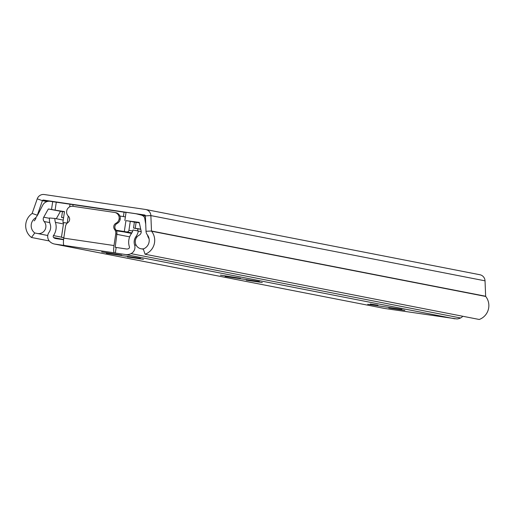 <?xml version="1.0" encoding="UTF-8"?>
<svg xmlns="http://www.w3.org/2000/svg" width="514" height="514" viewBox="0 0 514 514"><rect width="100%" height="100%" fill="white"/><g stroke="black" fill="none" stroke-linecap="round" stroke-linejoin="round"><path stroke-width="0.77" d="M144.697 215.006L144.62 214.987A0.932 0.912 -79 0 1 145.391 215.867L146.008 231.281A5.969 5.847 101 0 0 147.28 234.75A9.066 8.879 -79 0 1 143.271 248.982L145.089 254.244A14.662 14.36 -79 0 0 151.566 231.229A0.373 0.366 101 0 1 151.489 231.011L150.872 215.597A6.528 6.393 -79 0 0 145.443 209.455L44.236 194.523A6.528 6.393 -79 0 0 37.246 198.834L32.151 213.413A0.373 0.366 101 0 1 32.016 213.593A14.662 14.36 -79 0 0 31.482 237.481L34.759 232.97L47.763 235.508L37.374 233.472A7.273 7.125 101 0 0 44.14 221.508A3.733 3.656 101 0 1 43.722 217.197L48.342 208.98L62.464 211.639M145.282 215.456L142.783 215.09M144.62 214.987L43.414 200.062A0.932 0.912 -79 0 0 42.411 200.678L37.316 215.25A5.969 5.847 101 0 1 35.087 218.199A9.066 8.879 -79 0 0 34.759 232.97M145.732 209.506L479.89 274.739A6.528 6.393 -79 0 1 485.03 280.83L485.646 296.244A0.373 0.366 101 0 0 485.724 296.462A14.662 14.36 -79 0 1 479.247 319.477L145.089 254.244M49.248 240.95L31.482 237.481M126.65 220.744L139.236 222.389L141.125 231.004A3.733 3.656 101 0 1 139.204 235.161A7.273 7.125 -79 0 0 143.901 248.725M149.131 239.113A7.273 7.125 -79 0 0 148.507 237.789A7.459 7.305 101 0 1 147.537 235.155L147.524 235.078M145.404 216.137L136.808 213.952A7.459 7.305 -79 0 0 135.857 213.74L126.065 212.301L124.844 220.474M126.039 212.468L124.054 212.173A63.8 0.585 8.5 0 1 73.116 204.662L49.749 201.25A7.459 7.305 101 0 0 42.675 205.266L37.522 215.289M123.399 216.574L124.054 212.173M132.696 231.049L128.937 230.317L130.286 221.316L126.682 220.699M145.725 224.265L144.787 218.591L145.507 218.733M142.185 215.507A3.733 3.656 101 0 1 144.787 218.591M145.295 215.482L143.001 215.128M56.289 218.733L60.446 211.344M137.591 230.882L137.893 228.878L140.752 229.295M116.389 230.754L121.246 231.473L116.402 230.792M56.289 202.182L55.094 210.149L64.501 211.614L62.881 222.459L67.199 223.095L68.246 216.079M69.621 206.885L70.026 204.206M73.116 204.662L72.872 206.294M130.286 221.316L134.392 222.119L133.512 228.023L140.714 229.115M139.339 222.858L134.392 222.119M139.313 222.735L133.807 221.662M125.936 220.634L124.311 231.518L131.867 232.874M128.937 230.317A1.863 1.825 101 0 1 126.855 231.898M35.941 218.366L35.762 218.72A7.459 7.305 101 0 1 34.091 220.885M137.893 228.878L133.512 228.023M116.434 230.857L131.77 233.028M116.164 230.343L117.95 230.58L116.138 230.291M67.212 223.134L62.881 222.459M116.113 230.246A38.242 0.353 8.5 0 1 124.311 231.518M63.82 237.757L61.449 237.295L63.839 237.648M63.646 222.607L61.449 237.295M63.569 217.846L61.59 217.454L63.588 217.711M52.717 201.482L51.529 209.449L55.094 210.149M62.586 211.575L64.475 211.807M57.369 210.56L62.47 211.556L61.59 217.454M133.813 221.585L139.3 222.658M125.377 216.889A38.242 0.353 -171.5 0 0 119.884 216.034M48.342 208.98L51.529 209.449M370.202 303.973L377.957 305.194L370.202 303.973M388.796 307.982L404.865 310.366L388.796 307.982M401.858 309.344L367.709 304.288L401.858 309.344M246.225 280.149L262.294 282.533L246.225 280.149M259.281 281.511L225.138 276.455L259.281 281.511M127.414 256.955L143.483 259.345L127.414 256.955M140.47 258.317L106.327 253.261L140.47 258.317M141.209 231.653L132.985 229.976A9.329 9.136 101 0 1 131.417 233.568A14.553 14.251 -79 0 0 129.406 246.784A1.491 1.458 101 0 1 128.648 248.609A4.106 4.016 101 0 1 126.309 248.982L115.2 247.298L116.871 234.037A5.596 5.481 -79 0 0 115.734 229.707A4.106 4.016 101 0 1 117.141 223.436A5.596 5.481 -79 0 0 120.199 219.208L119.12 218.771A5.596 5.481 -79 0 0 114.526 212.436L72.956 206.307A5.596 5.481 -79 0 0 66.704 211.042L66.672 211.26A5.596 5.481 -79 0 0 68.362 216.188A4.106 4.016 101 0 1 67.874 222.594A5.596 5.481 -79 0 0 65.516 226.411L63.768 238.136A7.087 1.439 -81.6 0 0 64.128 245.422L54.947 244.111A9.702 9.496 101 0 1 49.916 241.676A7.087 6.939 101 0 1 49.01 232.341A8.956 8.77 -79 0 0 50.205 224.2A14.925 14.617 101 0 1 49.485 217.987L54.947 218.469A9.329 9.136 101 0 0 55.396 222.356A14.553 14.251 -79 0 1 53.456 235.585A1.491 1.458 101 0 0 53.649 237.545A4.106 4.016 101 0 0 55.775 238.58L63.563 239.73M116.164 247.485L115.335 253.023L114.371 252.83A7.087 1.439 98.4 0 1 114.005 245.544L115.759 233.819A5.596 5.481 -79 0 0 114.622 229.495A4.106 4.016 101 0 1 116.029 223.217A5.596 5.481 -79 0 0 119.081 218.99L119.12 218.771M220.461 275.131L240.533 278.28L220.467 275.099M101.65 251.937L121.722 255.085L101.656 251.905M462.773 316.258A7.087 6.939 101 0 1 460.563 317.973A9.702 9.496 101 0 1 456.882 318.937L384.401 308.426L54.947 244.111M115.335 253.023L125.48 254.52A9.702 9.496 101 0 0 131.006 253.64A7.087 6.939 101 0 0 134.604 244.966A8.956 8.77 -79 0 1 135.844 236.832A14.925 14.617 101 0 0 138.35 231.094M141.209 231.583L132.985 229.976M131.52 233.42L124.555 232.058M63.235 220.088L54.947 218.469M54.523 244.041L384.401 308.426M115.637 212.655A5.596 5.481 101 0 1 120.231 218.99M49.428 201.237L43.414 200.062M37.316 215.25L32.151 213.413M47.012 201.572L42.411 200.678L37.246 198.834M145.391 215.867L150.872 215.597L485.03 280.83M146.008 231.281L151.489 231.011L485.646 296.244M485.724 296.462L151.566 231.229M148.867 237.86L148.507 237.789M49.768 222.607L44.14 221.508M136.808 213.952L145.346 215.617M49.46 218.315L43.722 217.197M136.107 222.369L135.227 228.274M116.029 223.217L117.141 223.436M454.935 318.834L125.48 254.52M114.371 252.83L64.128 245.422M129.65 236.851L116.826 234.345M63.447 223.931L55.396 222.356M61.474 237.147L53.456 235.585M63.588 239.492L53.649 237.545M136.917 237.044L135.844 236.832M136.229 245.287L134.604 244.966M460.563 317.973L131.006 253.64M114.005 245.544L63.768 238.136M114.622 229.495L115.734 229.707M115.759 233.819L116.871 234.037M119.081 218.99L120.199 219.208M141.022 248.763L143.355 249.219M136.184 213.798L145.34 215.584M114.77 212.475L115.881 212.693"/></g></svg>
